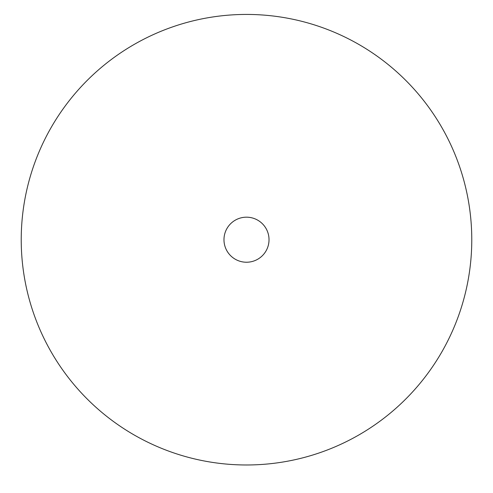 <?xml version="1.0" encoding="UTF-8"?>
<svg xmlns="http://www.w3.org/2000/svg" width="493" height="493" viewBox="0 0 493 493"><rect width="100%" height="100%" fill="white"/><g stroke="black" fill="none" stroke-linecap="round" stroke-linejoin="round"><path stroke-width="0.74" d="M246.5 464.979A225.27 225.27 0 0 0 441.592 127.071A225.27 225.27 0 0 0 51.408 127.071A225.27 225.27 0 0 0 246.5 464.979A225.27 225.27 0 0 0 441.592 127.071A225.27 225.27 0 0 0 51.408 127.071A225.27 225.27 0 0 0 246.5 464.979M246.5 262.233A22.53 22.53 0 0 0 266.01 228.444A22.53 22.53 0 0 0 226.99 228.444A22.53 22.53 0 0 0 246.5 262.233"/></g></svg>

